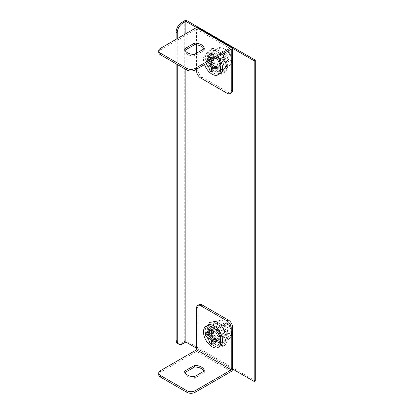 <?xml version="1.0" encoding="UTF-8"?>
<svg xmlns="http://www.w3.org/2000/svg" width="414" height="414" viewBox="0 0 414 414"><rect width="100%" height="100%" fill="white"/><g stroke="black" fill="none" stroke-linecap="round" stroke-linejoin="round"><path stroke-width="0.31" stroke-dasharray="2.07 1.55" d="M200.712 78.023L202.099 77.221A5.889 3.4 60 0 1 197.933 70.007L197.933 28.318L232.652 48.36L196.546 27.515M255.283 380.839L186.962 341.395A1.573 0.906 0 0 0 184.742 341.395L181.689 343.159A7.856 4.533 -60 0 1 177.761 343.548M176.131 39.299L176.131 63.834M177.244 38.657L177.244 64.475M185.855 33.689L185.855 49.721M185.855 51.486L185.855 69.443M218.861 71.669A9.817 5.667 -120 0 0 218.861 60.444L208.946 54.715A9.817 5.667 -120 0 0 208.946 65.94L218.861 71.669L220.248 70.866L210.333 65.138A9.817 5.667 60 0 1 210.333 53.913L220.248 59.642A9.817 5.667 60 0 1 220.248 70.866A9.817 5.667 -120 0 0 220.248 59.642L210.333 53.913A9.817 5.667 -120 0 0 210.333 65.138L220.248 70.866L221.361 70.225L211.445 64.496A9.817 5.667 60 0 1 211.445 53.271L221.361 59A9.817 5.667 60 0 1 221.361 70.225M218.861 344.257A9.817 5.667 -120 0 0 218.861 333.032L208.946 327.308A9.817 5.667 -120 0 0 208.946 338.533L218.861 344.257L220.248 343.454L210.333 337.731A9.817 5.667 60 0 1 210.333 326.506L220.248 332.23A9.817 5.667 60 0 1 220.248 343.454A9.817 5.667 -120 0 0 220.248 332.23L210.333 326.506A9.817 5.667 -120 0 0 210.333 337.731L220.248 343.454L221.361 342.813L211.445 337.089A9.817 5.667 60 0 1 211.445 325.865L221.361 331.588A9.817 5.667 60 0 1 221.361 342.813M196.546 308.125L197.933 307.323L197.933 349.012L232.652 369.055L196.546 348.21M218.861 333.032L221.361 331.588M208.946 327.308L211.445 325.865M208.946 338.533L211.445 337.089M218.861 60.444L221.361 59M208.946 54.715L211.445 53.271M208.946 65.94L211.445 64.496M196.546 44.826L196.546 29.12L160.441 49.965L160.441 48.36M197.933 28.318A1.961 1.133 120 0 0 197.53 27.417M184.98 50.229L184.644 50.42A9.817 5.667 -0 0 0 194.363 56.035L204.283 50.306A9.817 5.667 -0 0 0 203.947 48.899M158.717 52.366A5.889 3.4 180 0 1 160.441 49.965M196.546 29.12L231.26 49.162M231.431 92.746A5.889 3.4 60 0 1 228.487 92.457L227.095 93.259M202.099 77.221L228.487 92.457M196.546 69.205L196.546 53.168M204.283 50.306L204.283 48.702M194.363 56.035L194.363 54.431M184.644 50.42L184.644 48.816M197.933 349.012A1.961 1.133 -60 0 1 196.546 351.414L160.441 372.258L160.441 370.659M203.947 371.192A9.817 5.667 180 0 1 204.283 372.605L194.363 378.329A9.817 5.667 180 0 1 184.644 372.719L184.98 372.528M158.717 374.665A5.889 3.4 180 0 1 160.441 372.258M197.933 307.323A5.889 3.4 60 0 1 199.155 304.621M204.283 371.001L204.283 372.605M184.644 371.115L184.644 372.719M194.363 376.724L194.363 378.329M216.18 57.867A12.177 7.028 -120 0 0 212.082 54.301A12.177 7.028 -120 0 0 205.991 53.701A12.177 7.028 -120 0 0 204.511 64.605M208.345 62.39A27.422 12.327 170.8 0 1 205.153 60.61A26.294 15.183 120 0 0 205.153 62.405A27.422 18.692 11.2 0 0 206.115 63.678M211.663 60.475A27.427 18.697 -71.2 0 1 211.74 58.602A26.305 15.189 180 0 1 210.188 57.701A27.422 12.327 129.2 0 0 208.625 62.229M227.788 51.165L227.788 51.165A4.911 2.836 60 0 1 231.26 57.179A4.911 2.836 60 0 1 227.788 59.181A4.911 2.836 60 0 1 224.321 53.168A4.911 2.836 60 0 1 227.788 51.165L227.095 50.767A5.889 3.4 -120 0 0 224.15 50.472A5.889 3.4 -120 0 0 224.15 57.277A5.889 3.4 -120 0 0 230.039 60.677A5.889 3.4 -120 0 0 231.26 57.981A5.889 3.4 -120 0 0 227.095 50.767L227.788 51.165M213.903 58.379A5.889 3.4 -120 0 0 210.959 58.089A5.889 3.4 -120 0 0 210.959 64.894A5.889 3.4 -120 0 0 216.848 68.294A5.889 3.4 -120 0 0 217.754 63.575A5.889 3.4 -120 0 0 213.903 58.379M218.002 56.816A12.177 7.028 -120 0 0 213.903 53.251A12.177 7.028 -120 0 0 207.818 52.645A12.177 7.028 -120 0 0 207.818 66.706A12.177 7.028 -120 0 0 219.989 73.739M207.994 62.592L206.679 61.52L205.153 62.405M206.679 61.52L206.679 59.73L205.153 60.61M206.679 59.73L210.866 61.153M210.912 60.91L211.72 56.816L210.188 57.701M211.72 56.816L213.277 57.717L211.74 58.602M213.277 57.717L214.136 63.042L211.828 64.372M214.136 63.042L218.318 66.447L216.776 67.337M218.318 66.447L218.318 68.243L216.776 69.128M218.318 68.243L216.765 67.715M214.136 66.82L213.277 71.151L211.74 72.036M213.277 71.151L211.657 70.292M211.72 70.256L211.668 69.925M227.788 323.758L227.788 323.758A4.911 2.836 60 0 1 231.26 329.767A4.911 2.836 60 0 1 227.788 331.774A4.911 2.836 60 0 1 224.321 325.761A4.911 2.836 60 0 1 227.788 323.758L227.095 323.355A5.889 3.4 -120 0 0 224.15 323.065A5.889 3.4 -120 0 0 224.15 329.865A5.889 3.4 -120 0 0 230.039 333.27A5.889 3.4 -120 0 0 231.26 330.569A5.889 3.4 -120 0 0 227.095 323.355L227.788 323.758M213.903 330.972A5.889 3.4 -120 0 0 210.959 330.677A5.889 3.4 -120 0 0 210.959 337.482A5.889 3.4 -120 0 0 216.848 340.882A5.889 3.4 -120 0 0 217.754 336.163A5.889 3.4 -120 0 0 213.903 330.972M207.818 325.238A12.177 7.028 -120 0 0 207.818 339.299A12.177 7.028 -120 0 0 219.989 346.327M206.922 334.31L206.622 334.145M206.679 334.114L206.679 332.318L205.153 333.203M206.679 332.318L210.866 333.741M211.404 331.009L211.72 329.409L210.188 330.294M211.72 329.409L213.277 330.305L211.74 331.19M213.277 330.305L214.136 335.63L211.828 336.96M214.136 335.63L218.318 339.035L216.776 339.925M218.318 339.035L218.318 340.831L216.776 341.721M218.318 340.831L216.765 340.303M214.136 339.408L213.277 343.739L211.74 344.629M213.277 343.739L211.657 342.88M211.72 342.844L211.668 342.518M224.248 53.209A4.911 2.836 -120 0 0 221.795 52.966A4.911 2.836 -120 0 0 221.795 58.638A4.911 2.836 -120 0 0 226.701 61.469A4.911 2.836 -120 0 0 227.457 57.536A4.911 2.836 -120 0 0 224.248 53.209M216.926 57.437A4.911 2.836 60 0 1 220.134 61.764A4.911 2.836 60 0 1 219.379 65.702A4.911 2.836 60 0 1 216.926 65.459A4.911 2.836 60 0 1 213.717 61.132A4.911 2.836 60 0 1 214.468 57.194A4.911 2.836 60 0 1 216.926 57.437M216.403 66.561A5.889 3.4 60 0 1 212.553 61.365A5.889 3.4 60 0 1 213.458 56.646A5.889 3.4 60 0 1 216.403 56.941A5.889 3.4 60 0 1 220.253 62.131A5.889 3.4 60 0 1 219.348 66.851A5.889 3.4 60 0 1 216.403 66.561M226.686 65.536L226.805 65.003L226.686 65.536L222.478 54.684L214.054 49.82L209.841 55.812L214.054 66.664L222.478 71.529L226.805 65.003L222.794 70.706L214.778 66.074L210.767 55.745L214.778 50.042L219.891 47.087L224.735 48.919A9.817 5.667 -120 0 0 218.721 49.457A9.817 5.667 -120 0 0 218.721 57.474A9.817 5.667 -120 0 0 224.735 64.957A9.817 5.667 -120 0 0 230.748 64.418A9.817 5.667 -120 0 0 231.229 57.851A9.817 5.667 -120 0 0 230.748 56.402L227.912 51.714L222.794 54.669L226.805 65.003L231.918 62.048L230.748 56.402A9.817 5.667 60 0 0 227.193 50.86L227.912 51.714M226.991 50.653L224.735 48.919A9.817 5.667 60 0 1 227.193 50.86M224.735 52.128A5.889 3.4 60 0 1 228.342 61.427A5.889 3.4 60 0 1 221.128 57.261A5.889 3.4 60 0 1 224.735 52.128M222.478 71.529L222.794 70.706L227.912 67.751L230.748 64.418L231.918 62.048M214.778 50.042L222.478 54.684M209.841 55.812L210.767 55.745L215.885 52.79L218.721 57.474L219.891 63.125L224.735 64.957L227.912 67.751M219.891 47.087L218.721 49.457L215.885 52.79M214.054 66.664L219.891 63.125M226.634 65.169L222.794 70.706M216.439 56.92A5.889 3.4 60 0 1 220.289 62.11A5.889 3.4 60 0 1 219.384 66.83A5.889 3.4 60 0 1 213.495 63.43A5.889 3.4 60 0 1 213.495 56.625A5.889 3.4 60 0 1 216.439 56.92M224.248 325.802A4.911 2.836 -120 0 0 221.795 325.559A4.911 2.836 -120 0 0 221.795 331.226A4.911 2.836 -120 0 0 226.701 334.062A4.911 2.836 -120 0 0 227.457 330.129A4.911 2.836 -120 0 0 224.248 325.802M216.926 330.03A4.911 2.836 60 0 1 220.134 334.357A4.911 2.836 60 0 1 219.379 338.29A4.911 2.836 60 0 1 216.926 338.047A4.911 2.836 60 0 1 213.717 333.72A4.911 2.836 60 0 1 214.468 329.787A4.911 2.836 60 0 1 216.926 330.03M216.403 339.149A5.889 3.4 60 0 1 212.553 333.958A5.889 3.4 60 0 1 213.458 329.239A5.889 3.4 60 0 1 216.403 329.528A5.889 3.4 60 0 1 220.253 334.719A5.889 3.4 60 0 1 219.348 339.439A5.889 3.4 60 0 1 216.403 339.149M226.686 338.129L226.805 337.591L226.686 338.129L222.478 327.272L214.054 322.408L209.841 328.4L214.054 339.257L222.478 344.117L226.805 337.591L222.794 343.294L214.778 338.668L210.767 328.333L214.778 322.63L219.891 319.675L224.735 321.512A9.817 5.667 -120 0 0 218.721 322.051A9.817 5.667 -120 0 0 218.721 330.067A9.817 5.667 -120 0 0 224.735 337.545A9.817 5.667 -120 0 0 230.748 337.006A9.817 5.667 -120 0 0 231.229 330.439A9.817 5.667 -120 0 0 230.748 328.99L227.912 324.307L222.794 327.262L226.805 337.591L231.918 334.636L230.748 328.99A9.817 5.667 60 0 0 227.193 323.448L227.912 324.307M226.991 323.241L224.735 321.512A9.817 5.667 60 0 1 227.193 323.448M224.735 324.716A5.889 3.4 60 0 1 228.342 334.015A5.889 3.4 60 0 1 221.128 329.849A5.889 3.4 60 0 1 224.735 324.716M222.478 344.117L222.794 343.294L227.912 340.339L230.748 337.006L231.918 334.636M214.778 322.63L222.478 327.272M209.841 328.4L210.767 328.333L215.885 325.378L218.721 330.067L219.891 335.713L224.735 337.545L227.912 340.339M219.891 319.675L218.721 322.051L215.885 325.378M214.054 339.257L219.891 335.713M226.634 337.757L222.794 343.294M216.439 329.508A5.889 3.4 60 0 1 220.289 334.698A5.889 3.4 60 0 1 219.384 339.423A5.889 3.4 60 0 1 213.495 336.018A5.889 3.4 60 0 1 213.495 329.218A5.889 3.4 60 0 1 216.439 329.508M182.797 343.801L181.689 343.159M184.742 20.7L184.742 341.395M186.962 20.7L186.962 341.395M197.933 70.007L196.546 70.81M231.26 371.461L196.546 351.414M216.403 51.274A12.829 7.405 60 0 1 224.259 71.524A12.829 7.405 60 0 1 208.547 62.452A12.829 7.405 60 0 1 216.403 51.274M217.93 50.078A13.212 7.628 60 0 1 226.955 63.285A13.212 7.628 60 0 1 222.603 72.905A13.212 7.628 60 0 1 208.91 58.452A13.212 7.628 60 0 1 217.93 50.078M216.403 323.862A12.829 7.405 60 0 1 224.259 344.112A12.829 7.405 60 0 1 208.547 335.04A12.829 7.405 60 0 1 216.403 323.862M217.93 322.672A13.212 7.628 60 0 1 226.955 335.873A13.212 7.628 60 0 1 222.603 345.493A13.212 7.628 60 0 1 208.91 331.04A13.212 7.628 60 0 1 217.93 322.672M224.15 50.472L210.959 58.089M230.039 60.677L216.848 68.294M207.818 52.645L205.991 53.701M231.26 57.179L231.26 57.981M224.15 323.065L210.959 330.677M230.039 333.27L216.848 340.882M231.26 329.767L231.26 330.569M219.379 65.702L226.701 61.469M214.468 57.194L221.795 52.966M217.748 49.856C220.408 51.44 222.675 53.815 224.543 56.992C226.401 60.242 227.343 63.435 227.374 66.576L226.313 71.141C223.99 74.039 221.578 74.924 219.078 73.795C210.41 70.887 205.096 58.452 207.564 52.552L210.25 49.204C210.804 48.795 213.231 47.506 217.748 49.856M222.489 54.757L214.364 50.058M226.608 65.376L222.478 54.746M219.379 338.29L226.701 334.062M214.468 329.787L221.795 325.559M217.748 322.444C220.408 324.027 222.675 326.408 224.543 329.58C226.401 332.83 227.343 336.028 227.374 339.169L226.313 343.734C223.99 346.632 221.578 347.517 219.078 346.389C210.41 343.475 205.096 331.04 207.564 325.14C209.324 322.185 210.855 320.85 212.149 321.135C213.94 320.881 215.803 321.321 217.748 322.444M222.489 327.345L214.364 322.651M226.608 337.964L222.478 327.334"/><path stroke-width="0.62" d="M232.244 47.46L197.53 27.417A1.961 1.133 120 0 0 196.546 27.515L185.855 21.342L182.797 23.106A7.856 4.533 120 0 0 177.244 32.727L176.131 32.085A7.856 4.533 -60 0 1 181.689 22.465L184.742 20.7A1.573 0.906 0 0 1 186.962 20.7L255.283 60.144L254.175 60.786L232.652 48.36A1.961 1.133 120 0 0 232.244 47.46A1.961 1.133 120 0 0 231.26 47.558L195.154 68.403L195.154 70.007A5.889 3.4 180 0 1 186.823 70.007L186.823 68.403A5.889 3.4 -0 0 0 195.154 68.403M185.855 69.443L185.855 342.036L182.797 343.801A7.856 4.533 120 0 1 178.869 344.189L177.761 343.548A7.856 4.533 -60 0 1 176.131 339.951L177.244 340.593A7.856 4.533 120 0 0 178.869 344.189M176.131 32.085L176.131 39.299M176.131 63.834L176.131 339.951M177.244 32.727L177.244 38.657M177.244 64.475L177.244 340.593M185.855 21.342L185.855 33.689M185.855 49.721L185.855 51.486M254.175 60.786L254.175 381.48L232.652 369.055A1.961 1.133 -60 0 1 231.26 371.461L195.154 392.301A5.889 3.4 180 0 1 186.823 392.301L160.441 377.071A5.889 3.4 180 0 1 158.717 374.665L158.717 373.061A5.889 3.4 0 0 0 160.441 375.467L160.441 377.071M196.546 348.21L185.855 342.036M255.283 60.144L255.283 380.839L254.175 381.48M231.26 47.558L196.546 27.515L160.441 48.36A5.889 3.4 -0 0 0 158.717 50.767A5.889 3.4 -0 0 0 160.441 53.168L186.823 68.403M196.546 69.205L196.546 70.81A5.889 3.4 -120 0 0 200.712 78.023L227.095 93.259A5.889 3.4 -120 0 0 230.039 93.548A5.889 3.4 -120 0 0 231.26 90.852L231.26 49.162L195.154 70.007M231.26 90.852L232.652 90.05L232.652 48.36M203.947 48.899A9.817 5.667 -0 0 0 194.559 44.696L184.98 50.229M160.441 53.168L160.441 54.772L186.823 70.007M160.441 54.772A5.889 3.4 180 0 1 158.717 52.366L158.717 50.767M204.283 48.702A9.817 5.667 -0 0 0 194.559 43.092L184.644 48.816A9.817 5.667 -0 0 0 194.363 54.431L204.283 48.702M232.652 90.05A5.889 3.4 60 0 1 231.431 92.746L230.039 93.548M196.546 53.168L196.546 44.826M194.559 44.696L194.559 43.092M231.26 328.167A5.889 3.4 -120 0 0 227.095 320.948L228.487 320.146A5.889 3.4 60 0 1 232.652 327.365L231.26 328.167L231.26 369.857L195.154 390.702L195.154 392.301M227.095 320.948L200.712 305.718A5.889 3.4 -120 0 0 197.768 305.423A5.889 3.4 -120 0 0 196.546 308.125L196.546 349.814L160.441 370.659A5.889 3.4 0 0 0 158.717 373.061M184.644 371.115L194.559 365.391A9.817 5.667 180 0 1 204.283 371.001L194.363 376.724A9.817 5.667 180 0 1 184.644 371.115M186.823 392.301L186.823 390.702L160.441 375.467M186.823 390.702A5.889 3.4 0 0 0 195.154 390.702M231.26 369.857L196.546 349.814M184.98 372.528L194.559 366.99A9.817 5.667 180 0 1 203.947 371.192M197.768 305.423L199.155 304.621A5.889 3.4 60 0 1 202.099 304.916L200.712 305.718M228.487 320.146L202.099 304.916M232.652 327.365L232.652 369.055M194.559 365.391L194.559 366.99M204.511 64.605A12.177 7.028 -120 0 0 218.168 74.789A12.177 7.028 -120 0 0 216.18 57.867M206.115 63.678A27.422 18.692 11.2 0 0 208.563 66.256A27.422 18.692 108.8 0 0 210.188 71.141A26.305 15.189 0 0 0 211.74 72.036A27.427 12.327 -50.8 0 1 211.828 68.144A27.427 12.327 -9.2 0 0 216.776 69.128A26.31 15.189 -60 0 1 216.776 67.337A27.427 18.692 -168.8 0 1 211.828 64.372A27.427 18.697 -71.2 0 1 211.663 60.475M208.625 62.229A27.422 12.327 129.2 0 0 208.563 62.478A27.422 12.327 170.8 0 1 208.345 62.39M218.168 74.789L219.989 73.739A12.177 7.028 -120 0 0 218.002 56.816M211.668 69.925L210.866 64.931L208.563 66.256M210.866 64.931L207.994 62.592M210.912 60.91L208.563 62.478M216.765 67.715L214.136 66.82L211.828 68.144M211.657 70.292L210.188 71.141M212.082 326.894A12.177 7.028 -120 0 0 205.991 326.289A12.177 7.028 -120 0 0 205.991 340.349A12.177 7.028 -120 0 0 218.168 347.377A12.177 7.028 -120 0 0 220.036 337.622A12.177 7.028 -120 0 0 212.082 326.894M205.153 334.993A27.422 18.692 11.2 0 0 208.563 338.849A27.422 18.692 108.8 0 0 210.188 343.729A26.305 15.189 -0 0 0 211.74 344.629A27.427 12.327 -50.8 0 1 211.828 340.738A27.427 12.327 -9.2 0 0 216.776 341.721A26.31 15.189 -60 0 1 216.776 339.925A27.427 18.692 -168.8 0 1 211.828 336.96A27.427 18.697 -71.2 0 1 211.74 331.19A26.305 15.189 180 0 1 210.188 330.294A27.422 12.327 129.2 0 0 208.563 335.071A27.422 12.327 170.8 0 1 205.153 333.203A26.294 15.183 120 0 0 205.153 334.993L206.622 334.145M218.168 347.377L219.989 346.327A12.177 7.028 -120 0 0 221.857 336.572A12.177 7.028 -120 0 0 213.903 325.839A12.177 7.028 -120 0 0 207.818 325.238L205.991 326.289M211.668 342.518L210.866 337.519L208.563 338.849M210.866 337.519L206.922 334.31M211.404 331.009L210.866 333.741L208.563 335.071M216.765 340.303L214.136 339.408L211.828 340.738M211.657 342.88L210.188 343.729M181.689 22.465L182.797 23.106"/></g></svg>
